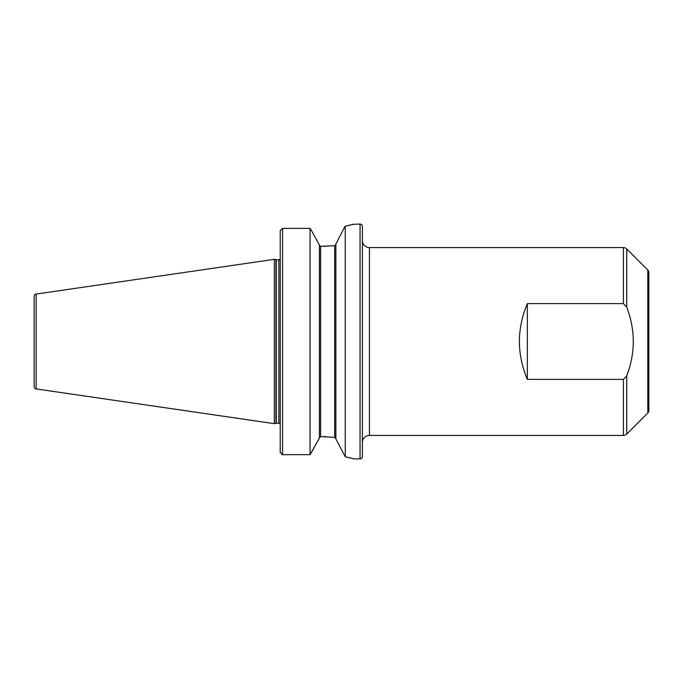 <?xml version="1.0" encoding="UTF-8"?>
<svg xmlns="http://www.w3.org/2000/svg" width="683" height="683" viewBox="0 0 683 683"><rect width="100%" height="100%" fill="white"/><g stroke="black" fill="none" stroke-linecap="round" stroke-linejoin="round"><path stroke-width="1.02" d="M335.865 244.096L344.488 227.345L335.865 244.096L335.865 438.904L345.256 456.799L354.178 458.899L360.052 458.899A2.348 2.348 0 0 0 362.4 456.551L362.4 226.449A2.348 2.348 0 0 0 360.052 224.101L360.052 458.899M319.431 437.846L320.6 436.616L320.6 246.384L319.431 245.154L320.6 246.384L334.687 245.649L335.865 244.275L335.507 245.197M34.15 307.452L34.15 375.548M626.746 375.838C635.446 352.898 635.446 330.009 626.746 307.162L623.425 303.611L527.344 303.611C516.766 328.873 516.766 354.127 527.344 379.389L623.425 379.389L626.746 375.838L626.746 434.046L647.817 412.967A3.526 3.526 0 0 0 648.85 410.483L648.85 272.517A3.526 3.526 0 0 0 647.817 270.033L626.746 248.954A4.696 4.696 0 0 0 623.425 247.579L369.443 247.579A7.043 7.043 0 0 1 362.4 240.536M369.443 247.579L369.443 435.421A7.043 7.043 0 0 0 362.4 442.464M626.746 434.046A4.696 4.696 0 0 1 623.425 435.421L623.425 379.389M369.443 435.421L623.425 435.421M280.218 258.934L280.218 259.557M280.064 259.028A1.409 1.409 0 0 1 278.809 259.796L278.809 423.204A1.409 1.409 0 0 1 280.064 423.972L280.218 423.443M278.809 259.796L276.282 259.796L276.282 423.204L278.809 423.204M276.282 259.796A1.409 1.409 0 0 1 275.923 259.745L274.344 259.327L274.344 423.673L275.923 423.255A1.409 1.409 0 0 1 276.282 423.204M274.344 259.327L36.156 294.066A2.348 2.348 0 0 0 34.15 296.388L34.15 386.612A2.348 2.348 0 0 0 36.156 388.934L274.344 423.673M353.598 224.255L360.052 224.101M354.178 224.101L345.256 226.201L345.256 456.799M280.218 230.752L282.566 228.378L310.039 228.378L310.654 229.155L310.039 228.378L282.566 228.378L280.218 230.752L280.218 452.3L282.566 454.665L310.039 454.665L319.431 438.025L310.739 453.691M310.039 228.378L310.039 454.665M319.431 244.975L310.654 229.155L319.431 244.975L319.431 438.025M320.6 436.616L334.687 437.351L335.865 438.725L335.507 437.803M282.369 454.656L281.848 454.554M280.261 452.735L280.218 452.308M334.687 437.351L334.687 245.649L322.837 246.384M325.62 436.659L322.837 436.616M345.256 226.201L344.488 227.345M350.37 457.917L347.212 457.2M347.16 225.808L350.575 225.031M351.916 224.698L353.589 224.263M527.344 303.611L527.344 379.389M647.817 412.967L647.817 270.033M626.746 248.954L626.746 307.162M623.425 303.611L623.425 247.579M275.923 259.745L275.923 423.255M36.156 294.066L36.156 388.934M282.566 228.378L282.566 454.665"/></g></svg>
